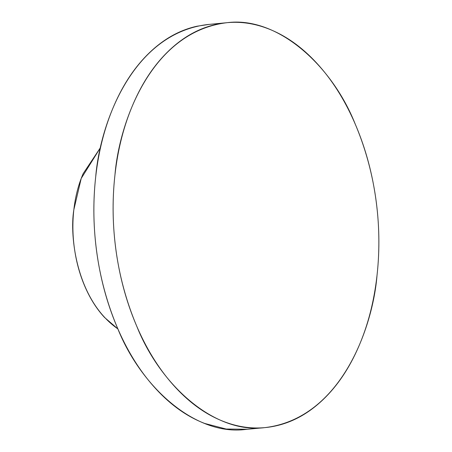 <?xml version="1.0" encoding="UTF-8"?>
<svg xmlns="http://www.w3.org/2000/svg" width="452" height="452" viewBox="0 0 452 452"><rect width="100%" height="100%" fill="white"/><g stroke="black" fill="none" stroke-linecap="round" stroke-linejoin="round"><path stroke-width="0.68" d="M225.215 22.866L207.445 24.561C131.193 33.945 99.768 125.65 95.717 176.692C91.581 213.61 92.666 269.426 117.599 328.254C140.967 387.059 195.569 436.327 246.052 429.4L263.431 427.745M114.961 174.862C110.819 211.779 111.904 267.59 136.837 326.417C160.211 385.223 214.813 434.491 265.29 427.564C341.542 418.179 372.968 326.48 377.019 275.432C381.155 238.515 380.075 182.704 355.142 123.876C331.768 65.071 277.166 15.803 226.689 22.73C150.431 32.115 119.012 123.814 114.961 174.862C117.882 148.804 124.017 125.018 133.368 103.502C142.713 81.981 154.567 64.37 168.918 50.664C183.275 36.951 199.033 28.193 216.209 24.385C233.379 20.577 250.651 22.007 268.025 28.674C285.404 35.341 301.557 46.742 316.49 62.873C331.429 79.004 344.006 98.638 354.221 121.774C364.442 144.917 371.527 169.794 375.476 196.417C379.426 223.039 379.94 249.38 377.019 275.432C374.098 301.484 367.962 325.27 358.611 346.791C349.26 368.312 337.412 385.923 323.056 399.63C308.705 413.337 292.941 422.1 275.771 425.908C258.6 429.716 241.328 428.287 223.949 421.62C206.575 414.953 190.422 403.551 175.483 387.421C160.55 371.29 147.973 351.656 137.753 328.519C127.532 305.377 120.447 280.5 116.497 253.877C112.548 227.254 112.034 200.914 114.961 174.862M117.887 328.92C76.648 300.275 69.314 236.356 73.834 209.779L81.207 178.45L100.553 147.488L83.151 173.653C78.422 184.546 75.314 196.592 73.834 209.779C72.354 222.972 72.614 236.306 74.614 249.781C76.614 263.256 80.202 275.856 85.371 287.568C90.547 299.281 96.914 309.224 104.474 317.389L117.899 328.949M209.304 24.385L196.965 26.222C179.794 30.03 164.031 38.787 149.68 52.494C135.329 66.201 123.475 83.818 114.124 105.339C104.779 126.854 98.643 150.64 95.717 176.692C92.796 202.75 93.31 229.085 97.259 255.708C101.208 282.33 108.294 307.213 118.514 330.35C128.735 353.487 141.312 373.126 156.245 389.257C171.178 405.387 187.337 416.784 204.711 423.456L226.169 429.033L247.521 429.259"/></g></svg>
